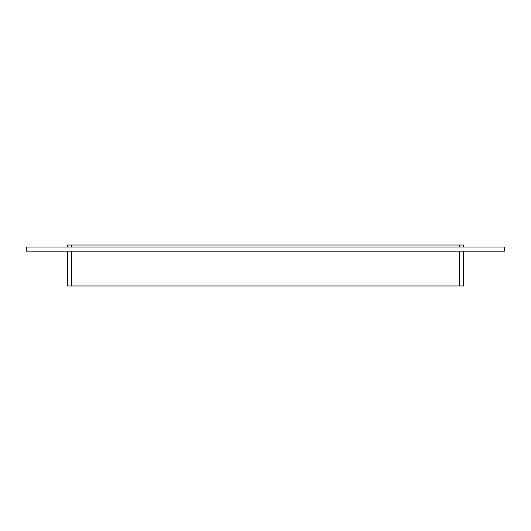 <?xml version="1.0" encoding="UTF-8"?>
<svg xmlns="http://www.w3.org/2000/svg" width="531" height="531" viewBox="0 0 531 531"><rect width="100%" height="100%" fill="white"/><g stroke="black" fill="none" stroke-linecap="round" stroke-linejoin="round"><path stroke-width="0.8" d="M71.612 247.068L71.612 245.017L67.51 245.017L67.51 247.068M71.612 245.017L459.388 245.017L459.388 247.068M463.49 247.068L463.49 245.017L459.388 245.017M67.51 251.163L67.51 285.983L71.612 285.983L71.612 251.163M459.388 251.163L459.388 285.983L463.49 285.983L463.49 251.163M459.388 285.983L71.612 285.983M504.45 251.163L26.55 251.163L26.55 247.068L504.45 247.068L504.45 251.163"/></g></svg>
